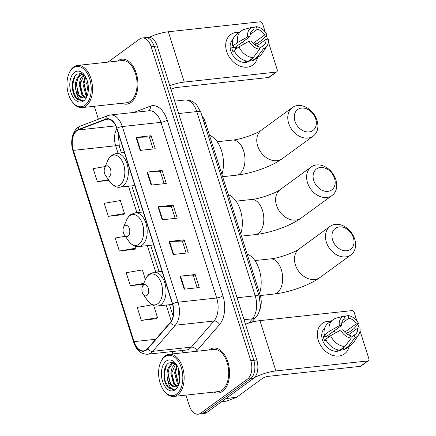 <?xml version="1.0" encoding="UTF-8"?>
<svg xmlns="http://www.w3.org/2000/svg" width="436" height="436" viewBox="0 0 436 436"><rect width="100%" height="100%" fill="white"/><g stroke="black" fill="none" stroke-linecap="round" stroke-linejoin="round"><path stroke-width="0.65" d="M202.021 116.08A14.137 8.366 83.8 0 1 205.302 122.129L260.161 295.074A14.137 8.366 83.8 0 1 259.714 309.811M185.943 395.114L189.246 405.535A14.137 8.366 -96.2 0 0 198.157 414.2L204.195 413.541A14.137 8.366 -96.2 0 0 206.795 412.5L253.556 378.399A14.137 8.366 -96.2 0 0 256.809 360L157.2 45.993A14.137 8.366 -96.2 0 0 148.289 37.327L145.27 37.654A14.137 8.366 -96.2 0 1 154.18 46.32A14.137 8.366 -96.2 0 0 145.27 37.654L142.25 37.981A14.137 8.366 -96.2 0 0 139.651 39.022L107.986 62.119M198.157 414.2A14.137 8.366 -96.2 0 0 200.756 413.159L247.517 379.053L250.537 378.726A14.137 8.366 -96.2 0 0 253.79 360.327L154.18 46.32L253.79 360.327A14.137 8.366 -96.2 0 1 250.537 378.726L203.775 412.832L250.537 378.726L253.556 378.399M201.176 413.873A14.137 8.366 -96.2 0 0 203.775 412.832A14.137 8.366 -96.2 0 1 201.176 413.873M222.622 391.337A22.618 13.391 -96.2 0 0 228.753 365.417A22.618 13.391 -96.2 0 0 213.575 348.032A22.618 13.391 -96.2 0 0 209.416 349.699A22.618 13.391 -96.2 0 0 209.095 349.945A22.618 13.391 -96.2 0 1 209.416 349.699A22.618 13.391 -96.2 0 1 213.575 348.032A22.618 13.391 -96.2 0 1 228.753 365.417A22.618 13.391 -96.2 0 1 222.622 391.337A22.618 13.391 -96.2 0 1 218.463 393A22.618 13.391 -96.2 0 0 222.622 391.337M130.991 102.482A22.618 13.391 -96.2 0 0 137.122 76.567A22.618 13.391 -96.2 0 0 121.944 59.182A22.618 13.391 -96.2 0 0 117.785 60.849A22.618 13.391 -96.2 0 0 117.464 61.089A22.618 13.391 -96.2 0 1 117.785 60.849A22.618 13.391 -96.2 0 1 121.944 59.182A22.618 13.391 -96.2 0 1 137.122 76.567A22.618 13.391 -96.2 0 1 130.991 102.482A22.618 13.391 -96.2 0 1 126.832 104.15A22.618 13.391 -96.2 0 0 130.991 102.482M146.338 349.765A15.08 8.927 83.8 0 1 143.564 350.876A15.08 8.927 83.8 0 1 134.059 341.633L73.384 150.365A15.08 8.927 83.8 0 1 78.289 129.955L105.866 119.448A15.08 8.927 83.8 0 1 107.207 119.121A15.08 8.927 83.8 0 1 116.712 128.369L172.438 304.034A15.08 8.927 83.8 0 1 170.263 322.449L147.635 348.56A15.08 8.927 83.8 0 1 146.338 349.765M146.447 350.113A15.456 9.151 -96.2 0 0 147.777 348.876L170.405 322.765A15.456 9.151 -96.2 0 0 172.634 303.892L116.908 128.222A15.456 9.151 -96.2 0 0 105.795 119.083L78.218 129.59A15.456 9.151 -96.2 0 0 73.188 150.507L133.863 341.775A15.456 9.151 -96.2 0 0 146.447 350.113M108.33 216.332L124.494 213.542L120.369 200.527L104.204 203.323L108.33 216.332L123.399 214.594M152.148 304.835L137.226 307.413L141.351 320.422L156.42 318.683M125.317 236.274L115.208 238.018L119.339 251.027L134.408 249.288M213.678 392.1A22.618 13.391 -96.2 0 0 218.463 393A22.618 13.391 -96.2 0 1 213.678 392.1M122.047 103.25A22.618 13.391 -96.2 0 0 126.832 104.15A22.618 13.391 -96.2 0 1 122.047 103.25M94.312 106.264L98.422 119.219M172.127 351.563L172.863 353.879M247.517 379.053A14.137 8.366 -96.2 0 0 250.771 360.659L151.161 46.652A14.137 8.366 -96.2 0 0 142.25 37.981M136.021 137.389L151.118 135.749L155.249 148.763L140.147 150.404L136.021 137.389A3.771 0.981 162.4 0 1 136.512 137.356L140.637 150.349M169.037 241.484L184.139 239.838L188.265 252.853L173.168 254.493L169.037 241.484A3.771 0.981 162.4 0 1 169.533 241.446L173.653 254.439M180.046 276.179L195.148 274.538L199.274 287.547L184.172 289.193L180.046 276.179A3.771 0.981 162.4 0 1 180.542 276.146L184.662 289.139M147.025 172.089L162.127 170.449L166.252 183.458L151.15 185.098L147.025 172.089A3.771 0.981 162.4 0 1 147.521 172.051L151.641 185.049M158.034 206.784L173.13 205.143L177.261 218.153L162.159 219.799L158.034 206.784A3.771 0.981 162.4 0 1 158.524 206.751L162.65 219.744M105.261 166.541L93.195 168.623L97.326 181.638L108.924 180.373M145.406 279.46L142.381 269.922L126.217 272.713L130.342 285.727L143.4 284.305M173.13 205.143L171.37 206.43M175.163 218.382L171.359 206.392L158.524 206.751M162.127 170.449L160.366 171.73M164.159 183.687L160.35 171.691L147.521 172.051M195.148 274.538L193.382 275.825M197.176 287.776L193.371 275.781L180.542 276.146M184.139 239.838L182.379 241.124M186.172 253.082L182.368 241.086L169.533 241.446M151.118 135.749L149.357 137.035M153.15 148.987L149.346 136.997L136.512 137.356M119.339 251.027L135.503 248.237L134.288 249.403M134.822 246.089L135.503 248.237M130.342 285.727L143.771 283.405M141.351 320.422L157.516 317.631L156.301 318.798M153.668 305.505L157.516 317.631M124.494 213.542L123.279 214.708M97.326 181.638L108.46 179.714M349.111 346.44A18.846 14.377 -126.1 0 1 334.526 355.798A18.846 14.377 -126.1 0 1 318.28 340.303A18.846 14.377 -126.1 0 1 330.788 321.316A18.846 14.377 -126.1 0 0 322.275 323.436L322.275 323.436A18.846 14.377 -126.1 0 0 318.28 340.303A18.846 14.377 -126.1 0 0 344.489 353.89L344.489 353.89A18.846 14.377 -126.1 0 0 349.111 346.44M254.466 377.603A18.846 4.894 -17.6 0 1 275.901 370.938L367.635 360.964A2.354 1.798 53.9 0 0 368.338 360.697A2.354 1.798 53.9 0 0 368.834 358.588L360.016 330.788M245.463 324.221A18.846 4.894 -17.6 0 1 259.943 320.629L351.678 310.65A2.354 1.798 53.9 0 1 354.255 312.617L356.888 320.929M346.74 332.946A18.846 14.377 -126.1 0 1 347.438 334.33A18.846 14.377 -126.1 0 0 346.74 332.946M357.951 324.275L359.144 328.025M368.338 360.697L360.954 366.082A2.354 1.798 -126.1 0 1 360.256 366.349L268.516 376.323A4.714 1.226 162.4 0 0 262.281 378.53L236.552 397.294A2.354 1.395 83.8 0 1 236.323 397.419L226.742 401.071A2.354 1.395 83.8 0 1 226.535 401.12L221.679 401.649M348.489 334.853L357.624 328.188A9.423 7.189 -126.1 0 1 355.177 334.428A9.423 7.189 -126.1 0 1 354.179 335.012L351.007 337.322M344.843 346.555L351.247 338.091L350.402 335.42A9.423 7.189 -126.1 0 1 343.001 329.78L340.68 330.036L330.613 335.709L325.692 339.301A15.549 11.865 -126.1 0 0 339.922 350.146L344.843 346.555A15.549 11.865 -126.1 0 1 330.613 335.709M343.263 348.369L341.437 349.705A13.663 10.426 -126.1 0 1 322.433 339.857A13.663 10.426 -126.1 0 1 324.667 328.161M326.03 340.004L324.766 340.93A13.663 10.426 -126.1 0 1 323.91 338.777A13.663 10.426 -126.1 0 1 323.387 336.592L325.85 334.793L324.319 334.962A15.549 11.865 -126.1 0 1 328.155 323.229L333.077 319.637A15.549 11.865 -126.1 0 1 335.867 318.258L344.227 315.958L345.072 318.623L343.214 319.98M346.086 333.42L347.416 332.45L348.947 332.287L353.868 328.695L358.572 323.599L356.25 323.855L344.778 332.216M327.24 338.173A9.423 7.189 53.9 0 1 326.858 336.216L341.628 325.441L339.306 325.697L329.24 331.371L324.319 334.962M329.24 331.371A15.549 11.865 -126.1 0 1 333.077 319.637M351.247 338.091A12.252 9.347 -126.1 0 1 340.68 330.036M339.306 325.697A12.252 9.347 -126.1 0 1 344.227 315.958M341.671 323.447L348.849 318.215L348.004 315.544L344.413 316.531M348.004 315.544A12.252 9.347 -126.1 0 1 358.572 323.599M341.628 325.441A9.423 7.189 -126.1 0 1 344.069 319.201A9.423 7.189 -126.1 0 1 345.072 318.623M348.849 318.215A9.423 7.189 -126.1 0 1 356.25 323.855M340.26 349.895A13.663 10.426 -126.1 0 0 340.674 349.77L343.137 347.977L343.693 349.732L348.615 346.146L355.024 337.677L354.179 335.012M339.355 350.097A13.663 10.426 -126.1 0 1 336.903 350.179L337.491 349.748M357.624 328.188L359.945 327.937A12.252 9.347 -126.1 0 1 358.643 334.815L353.689 342.353A15.549 11.865 -126.1 0 1 351.405 344.767L346.484 348.353A15.549 11.865 -126.1 0 1 343.693 349.732M351.405 344.767A15.549 11.865 -126.1 0 1 348.615 346.146M358.643 334.815A12.252 9.347 -126.1 0 1 355.024 337.677M333.78 331.169A9.423 7.189 -126.1 0 1 336.161 332.581M327.403 335.818A11.777 8.987 -126.1 0 1 328.978 336.903M326.858 336.216L323.387 336.592M164.803 356.795A20.263 11.995 -96.2 0 0 160.47 362.73A20.263 11.995 -96.2 0 0 163.446 390.062A20.263 11.995 -96.2 0 0 176.635 394.095A20.263 11.995 -96.2 0 0 181.3 367.722A20.263 11.995 -96.2 0 0 164.803 356.795M163.446 390.062L163.86 390.661A21.201 12.551 -96.2 0 0 173.762 396.438A21.201 12.551 -96.2 0 0 177.665 394.88A21.201 12.551 -96.2 0 0 183.409 370.578A21.201 12.551 -96.2 0 0 169.179 354.283A21.201 12.551 -96.2 0 0 165.282 355.841A21.201 12.551 -96.2 0 0 160.748 362.054L160.47 362.73M173.762 396.438L218.311 391.599A21.201 12.551 -96.2 0 0 222.207 390.035A21.201 12.551 -96.2 0 0 227.957 365.739A21.201 12.551 -96.2 0 0 213.727 349.438L169.179 354.283M176.58 386.34L173.61 384.045L170.798 373.134L172.106 367.488L175.294 363.591M176.885 365.128L172.83 362.354L168.683 363.03C162.274 366.534 162.546 382.813 168.525 387.887L173.25 389.582L174.956 389.086C171.277 389.642 168.825 386.481 167.604 379.598C166.192 372.715 167.413 367.57 171.261 364.169L173.621 363.281L174.896 363.308M175.13 386.808L170.776 384.35L167.964 373.439L169.272 367.793L172.204 364.065L174.095 363.248M173.621 363.281L174.683 363.166M179.763 380.808L178.346 372.311L178.771 369.308M179.981 378.671L179.354 371.407M178.433 384.781L177.381 383.631L174.574 372.72L176.94 365.221M178.864 384.176L178.324 383.533L175.517 372.622L177.348 365.946M177.049 386.056L174.553 383.942L171.74 373.031L175.659 363.886M167.604 379.598A11.777 6.976 -96.2 0 0 175.027 386.825A11.777 6.976 -96.2 0 0 177.196 385.958L179.076 383.833M175.256 389.757A15.549 9.205 -96.2 0 0 178.547 385.282A15.549 9.205 -96.2 0 0 176.248 364.153A15.549 9.205 -96.2 0 0 166.176 361.128A15.549 9.205 -96.2 0 0 162.595 381.369A15.549 9.205 -96.2 0 0 175.256 389.757M173.283 389.577L167.871 386.596L165.091 380.699L164.318 373.341L166.481 365.199M169.386 381.952L168.094 372.927L168.263 371.041M169.98 365.303L172.236 362.24M176.095 386.563L172.64 379.881L171.866 372.518L172.035 370.633M178.613 384.547L175.643 372.11L175.812 370.219M180.003 378.29L179.419 371.69M176.346 366.158L176.809 365.041M353.373 237.707A12.96 9.886 53.9 0 0 339.208 226.911A12.96 9.886 53.9 0 0 332.608 239.964A12.96 9.886 53.9 0 0 346.773 250.76A12.96 9.886 53.9 0 0 353.373 237.707M326.373 242.171A17.669 13.478 -126.1 0 1 330.117 226.355A17.669 13.478 -126.1 0 1 354.686 239.092A17.669 13.478 -126.1 0 1 350.942 254.907A17.669 13.478 -126.1 0 1 326.373 242.171M143.608 285.068A5.652 3.346 -96.2 0 0 142.403 286.725A5.652 3.346 -96.2 0 0 143.231 294.349A5.652 3.346 -96.2 0 0 146.91 295.477A5.652 3.346 -96.2 0 0 148.213 288.12A5.652 3.346 -96.2 0 0 143.608 285.068M259.611 293.33A25.915 15.342 -96.2 0 0 247.174 254.123M334.526 178.286A12.96 9.886 53.9 0 0 320.362 167.489A12.96 9.886 53.9 0 0 313.762 180.548A12.96 9.886 53.9 0 0 327.927 191.344A12.96 9.886 53.9 0 0 334.526 178.286M307.527 182.749A17.669 13.478 -126.1 0 1 311.271 166.934A17.669 13.478 -126.1 0 1 335.84 179.67A17.669 13.478 -126.1 0 1 332.096 195.486A17.669 13.478 -126.1 0 1 307.527 182.749M124.761 225.646A5.652 3.346 -96.2 0 0 123.552 227.303A5.652 3.346 -96.2 0 0 124.38 234.933A5.652 3.346 -96.2 0 0 128.064 236.056A5.652 3.346 -96.2 0 0 129.367 228.698A5.652 3.346 -96.2 0 0 124.761 225.646M240.759 233.914A25.915 15.342 -96.2 0 0 228.322 194.707M315.675 118.87A12.96 9.886 53.9 0 0 301.51 108.074A12.96 9.886 53.9 0 0 294.91 121.126A12.96 9.886 53.9 0 0 309.08 131.923A12.96 9.886 53.9 0 0 315.675 118.87M288.676 123.334A17.669 13.478 -126.1 0 1 292.42 107.518A17.669 13.478 -126.1 0 1 316.988 120.254A17.669 13.478 -126.1 0 1 313.244 136.07A17.669 13.478 -126.1 0 1 288.676 123.334M105.915 166.23A5.652 3.346 -96.2 0 0 104.705 167.887A5.652 3.346 -96.2 0 0 105.534 175.512A5.652 3.346 -96.2 0 0 109.213 176.64A5.652 3.346 -96.2 0 0 110.515 169.282A5.652 3.346 -96.2 0 0 105.915 166.23M221.913 174.493A25.915 15.342 -96.2 0 0 209.476 135.285M257.48 57.585A18.846 14.377 -126.1 0 1 242.896 66.942A18.846 14.377 -126.1 0 1 226.655 51.453A18.846 14.377 -126.1 0 1 239.157 32.46A18.846 14.377 -126.1 0 0 230.649 34.586A18.846 14.377 -126.1 0 0 226.655 51.453A18.846 14.377 -126.1 0 0 252.858 65.04L252.858 65.04A18.846 14.377 -126.1 0 0 257.48 57.585M169.789 85.679A18.846 4.894 -17.6 0 1 184.27 82.082L276.01 72.109A2.354 1.798 53.9 0 0 276.707 71.847A2.354 1.798 53.9 0 0 277.209 69.738L268.385 41.932M149.156 37.305A18.846 4.894 -17.6 0 1 168.312 31.774L260.047 21.8A2.354 1.798 53.9 0 1 262.625 23.762L265.262 32.079M255.109 44.091A18.846 14.377 -126.1 0 1 255.807 45.48A18.846 14.377 -126.1 0 0 255.109 44.091M266.32 35.42L267.513 39.175M276.707 71.847L269.323 77.232A2.354 1.798 -126.1 0 1 268.625 77.494L176.891 87.473A4.714 1.226 162.4 0 0 170.988 89.451M256.859 46.003L265.993 39.338A9.423 7.189 -126.1 0 1 263.551 45.578A9.423 7.189 -126.1 0 1 262.548 46.156L259.376 48.472M253.212 57.705L259.616 49.235L258.771 46.57A9.423 7.189 -126.1 0 1 251.376 40.929L249.054 41.18L238.988 46.859L234.067 50.445A15.549 11.865 -126.1 0 0 248.291 61.291L253.212 57.705A15.549 11.865 -126.1 0 1 238.988 46.859M251.632 59.519L249.806 60.849A13.663 10.426 -126.1 0 1 230.808 51.001A13.663 10.426 -126.1 0 1 233.042 39.311M234.405 51.148L233.135 52.075A13.663 10.426 -126.1 0 1 232.284 49.927A13.663 10.426 -126.1 0 1 231.756 47.737L234.219 45.944L232.688 46.112A15.549 11.865 -126.1 0 1 236.53 34.379L241.451 30.787A15.549 11.865 -126.1 0 1 244.236 29.408L252.597 27.103L253.447 29.773L251.583 31.13M254.46 44.57L255.785 43.6L257.316 43.431L262.238 39.845L266.941 34.749L264.619 35L253.153 43.366M235.609 49.323A9.423 7.189 53.9 0 1 235.233 47.361L249.997 36.591L247.675 36.842L237.609 42.521L232.688 46.112M237.609 42.521A15.549 11.865 -126.1 0 1 241.451 30.787M259.616 49.235A12.252 9.347 -126.1 0 1 249.054 41.18M247.675 36.842A12.252 9.347 -126.1 0 1 252.597 27.103M250.041 34.597L257.218 29.359L256.373 26.694L252.782 27.681M256.373 26.694A12.252 9.347 -126.1 0 1 266.941 34.749M249.997 36.591A9.423 7.189 -126.1 0 1 252.444 30.351A9.423 7.189 -126.1 0 1 253.447 29.773M257.218 29.359A9.423 7.189 -126.1 0 1 264.619 35M248.629 61.045A13.663 10.426 -126.1 0 0 249.049 60.92L251.507 59.122L252.068 60.882L256.989 57.29L263.393 48.827L262.548 46.156M247.724 61.242A13.663 10.426 -126.1 0 1 245.272 61.329L245.866 60.898M265.993 39.338L268.314 39.087A12.252 9.347 -126.1 0 1 267.017 45.965L262.058 53.503A15.549 11.865 -126.1 0 1 259.774 55.912L254.853 59.503A15.549 11.865 -126.1 0 1 252.068 60.882M259.774 55.912A15.549 11.865 -126.1 0 1 256.989 57.29M267.017 45.965A12.252 9.347 -126.1 0 1 263.393 48.827M242.149 42.314A9.423 7.189 -126.1 0 1 244.531 43.731M235.772 46.968A11.777 8.987 -126.1 0 1 237.353 48.053M235.233 47.361L231.756 47.737M73.172 67.94A20.263 11.995 -96.2 0 0 68.844 73.875A20.263 11.995 -96.2 0 0 71.815 101.212A20.263 11.995 -96.2 0 0 85.004 105.24A20.263 11.995 -96.2 0 0 89.669 78.872A20.263 11.995 -96.2 0 0 73.172 67.94M71.815 101.212L72.229 101.806A21.201 12.551 -96.2 0 0 82.137 107.588A21.201 12.551 -96.2 0 0 86.034 106.024A21.201 12.551 -96.2 0 0 91.778 81.728A21.201 12.551 -96.2 0 0 77.554 65.433A21.201 12.551 -96.2 0 0 73.651 66.991A21.201 12.551 -96.2 0 0 69.122 73.204L68.844 73.875M82.137 107.588L126.68 102.743A21.201 12.551 -96.2 0 0 130.582 101.185A21.201 12.551 -96.2 0 0 136.326 76.883A21.201 12.551 -96.2 0 0 122.096 60.588L77.554 65.433M84.949 97.49L81.979 95.19L79.167 84.279L80.475 78.638L83.663 74.741M85.254 76.278L81.2 73.504L77.052 74.18C70.643 77.679 70.915 93.963 76.9 99.037L81.619 100.727L83.331 100.231C79.646 100.792 77.194 97.631 75.973 90.748C74.567 83.865 75.782 78.72 79.63 75.314L81.99 74.425L83.271 74.452M83.499 97.958L79.145 95.5L76.338 84.589L77.646 78.943L80.573 75.215L82.464 74.398M81.99 74.425L83.053 74.311M88.132 91.958L86.72 83.461L87.14 80.458M88.35 89.816L87.723 82.551M86.802 95.931L85.756 94.781L82.944 83.87L85.309 76.365M87.238 95.321L86.699 94.677L83.886 83.766L85.718 77.096M85.418 97.206L82.922 95.092L80.11 84.181L84.028 75.036M75.973 90.748A11.777 6.976 -96.2 0 0 83.401 97.969A11.777 6.976 -96.2 0 0 85.565 97.103L87.445 94.977M83.63 100.901A15.549 9.205 -96.2 0 0 86.917 96.427A15.549 9.205 -96.2 0 0 84.622 75.303A15.549 9.205 -96.2 0 0 74.545 72.278A15.549 9.205 -96.2 0 0 70.964 92.514A15.549 9.205 -96.2 0 0 83.63 100.901M81.652 100.727L76.24 97.746L73.461 91.849L72.687 84.486L74.856 76.344M77.761 93.102L76.464 84.077L76.632 82.191M78.349 76.447L80.606 73.384M84.464 97.713L81.014 91.026L80.24 83.668L80.409 81.777M86.982 95.697L84.012 83.254L84.181 81.369M88.372 89.434L87.789 82.835M84.715 77.303L85.178 76.186M258.842 295.216L260.161 295.074M203.983 122.271L205.302 122.129M256.809 360L250.771 360.659M206.795 412.5L200.756 413.159M157.2 45.993L151.161 46.652M248.776 323.092L252.488 318.809L244.035 319.73M259.262 296.535A9.423 2.447 162.4 0 0 255.202 295.793L196.767 111.578A18.846 11.156 -96.2 0 0 184.88 100.018C185.736 99.893 188.995 99.501 193.421 102.073L196.647 104.814L200.827 112.314L259.262 296.535L260.374 305.603C259.807 312.138 257.344 315.697 256.041 317.065A9.423 6.654 -139.1 0 1 252.488 318.809A18.846 11.156 -96.2 0 0 255.202 295.793L237.07 297.761M200.827 112.314A9.423 2.447 162.4 0 0 196.767 111.578L178.629 113.545M134.059 341.633L155.674 339.279M133.874 112.434L150.257 106.188A23.56 13.947 83.8 0 1 167.201 120.129L222.921 295.793A4.714 1.226 162.4 0 1 216.687 298.001L178.03 302.203A18.846 11.156 83.8 0 1 175.316 325.223L152.687 351.329A18.846 11.156 83.8 0 1 151.058 352.844A18.846 11.156 83.8 0 1 147.591 354.228L186.254 350.026A18.846 11.156 -96.2 0 0 189.72 348.637A18.846 11.156 -96.2 0 0 191.344 347.127L213.972 321.016A18.846 11.156 -96.2 0 0 216.687 298.001L160.96 122.336A18.846 11.156 -96.2 0 0 149.079 110.777L110.422 114.979A18.846 11.156 83.8 0 1 122.303 126.538L178.03 302.203A4.714 1.226 162.4 0 0 172.634 303.892M147.777 348.876A4.714 3.33 -139.1 0 0 152.687 351.329L191.344 347.127A4.714 3.33 40.9 0 1 196.903 350.675A23.56 13.947 83.8 0 1 196.293 351.334M116.908 128.222A4.714 1.226 -17.6 0 1 122.303 126.538L160.96 122.336A4.714 1.226 162.4 0 0 167.201 120.129M105.795 119.083A4.714 3.755 -110.9 0 1 107.997 115.567L80.426 126.075C72.861 128.68 69.7 141.101 73.008 151.036L133.683 342.304A4.714 1.226 -17.6 0 1 133.863 341.775M222.921 295.793A23.56 13.947 83.8 0 1 219.526 324.569A4.714 3.33 40.9 0 0 213.972 321.016L175.316 325.223A4.714 3.33 -139.1 0 1 170.405 322.765M78.218 129.59A4.714 3.755 -110.9 0 1 80.426 126.075M73.188 150.507A4.714 1.226 162.4 0 0 73.008 151.036M219.526 324.569L196.903 350.675M184.275 352.642A23.56 13.947 83.8 0 1 181.708 350.522M148.513 110.837A4.714 3.755 69.1 0 0 150.257 106.188M105.866 119.448L108.586 119.153M78.289 129.955L115.753 125.884M116.832 128.745A15.08 8.927 -96.2 0 0 115.665 145.766L118.036 153.232M73.384 150.365L115.665 145.766A8.48 2.202 162.4 0 1 119.322 146.436L121.361 152.873M128.5 186.221L136.882 212.654M147.346 245.637L155.734 272.069M166.198 305.058L171.272 321.06M259.943 320.629L275.901 370.938M226.082 398.433L236.552 397.294M360.256 366.349L367.635 360.964M236.323 397.419L225.924 398.548M221.722 401.616L226.742 401.071M254.929 260.575L270.195 258.913A17.669 10.459 83.8 0 1 281.334 269.748A17.669 10.459 83.8 0 1 277.263 292.741A17.669 10.459 83.8 0 1 274.015 294.044C289.27 292.349 308.933 285.558 319.931 277.525L350.942 254.907M270.195 258.913C278.577 258.395 295.668 252.019 299.112 248.972A17.669 13.478 53.9 0 0 295.363 264.788A17.669 13.478 53.9 0 0 319.931 277.525M148.665 275.062A15.582 9.227 -96.2 0 0 145.335 279.629C147.259 276.092 148.66 274.222 149.532 274.031L154.05 272.255A16.96 10.044 -96.2 0 1 165.435 285.291A16.96 10.044 -96.2 0 1 160.84 304.731A16.96 10.044 -96.2 0 1 157.718 305.979C154.431 306.655 151.063 304.878 147.624 300.649A15.582 9.227 -96.2 0 0 157.767 303.75A15.582 9.227 -96.2 0 0 161.353 283.471A15.582 9.227 -96.2 0 0 148.665 275.062M236.078 201.154L251.349 199.497A17.669 10.459 83.8 0 1 262.483 210.332A17.669 10.459 83.8 0 1 258.417 233.325A17.669 10.459 83.8 0 1 255.169 234.628C270.424 232.933 290.087 226.142 301.085 218.104L332.096 195.486M251.349 199.497C259.725 198.98 276.816 192.603 280.261 189.551A17.669 13.478 53.9 0 0 276.517 205.367A17.669 13.478 53.9 0 0 301.085 218.104M129.819 215.646A15.582 9.227 -96.2 0 0 126.489 220.207C128.413 216.67 129.808 214.806 130.68 214.616L135.204 212.833A16.96 10.044 -96.2 0 1 146.589 225.875A16.96 10.044 -96.2 0 1 141.989 245.31A16.96 10.044 -96.2 0 1 138.871 246.563C135.58 247.234 132.217 245.457 128.773 241.233A15.582 9.227 -96.2 0 0 138.915 244.329A15.582 9.227 -96.2 0 0 142.507 224.05A15.582 9.227 -96.2 0 0 129.819 215.646M217.232 141.738L232.497 140.076A17.669 10.459 83.8 0 1 243.637 150.91A17.669 10.459 83.8 0 1 239.566 173.91A17.669 10.459 83.8 0 1 236.317 175.207C251.572 173.512 271.236 166.721 282.239 158.688L313.244 136.07M232.497 140.076C240.879 139.558 257.97 133.182 261.415 130.135A17.669 13.478 53.9 0 0 257.671 145.951A17.669 13.478 53.9 0 0 282.239 158.688M110.967 156.224A15.582 9.227 -96.2 0 0 107.638 160.791C109.561 157.254 110.962 155.385 111.834 155.194L116.352 153.418A16.96 10.044 -96.2 0 1 127.737 166.454A16.96 10.044 -96.2 0 1 123.143 185.894A16.96 10.044 -96.2 0 1 120.02 187.142C116.734 187.818 113.365 186.041 109.927 181.812A15.582 9.227 -96.2 0 0 120.069 184.913A15.582 9.227 -96.2 0 0 123.655 164.634A15.582 9.227 -96.2 0 0 110.967 156.224M168.312 31.774L184.27 82.082M268.625 77.494L276.01 72.109M184.88 100.018L174.689 101.125M256.041 317.065L251.512 322.286M110.422 114.979L107.997 115.567M133.683 342.304C136.479 350.381 141.117 354.354 147.591 354.228M131.825 185.861L140.212 212.288M150.676 245.277L159.058 271.71M169.522 304.693L173.136 316.084M118.227 133.138L119.322 146.436M299.112 248.972L330.117 226.355M260.303 295.537L274.015 294.044M143.231 294.349L147.624 300.649M142.403 286.725L145.335 279.629M172.542 304.366L157.718 305.979M162.078 271.383L154.05 272.255M280.261 189.551L311.271 166.934M241.462 236.116L255.169 234.628M124.38 234.933L128.773 241.233M123.552 227.303L126.489 220.207M153.695 244.95L138.871 246.563M143.231 211.961L135.204 212.833M261.415 130.135L292.42 107.518M222.611 176.7L236.317 175.207M105.534 175.512L109.927 181.812M104.705 167.887L107.638 160.791M134.844 185.529L120.02 187.142M124.38 152.546L116.352 153.418"/></g></svg>
